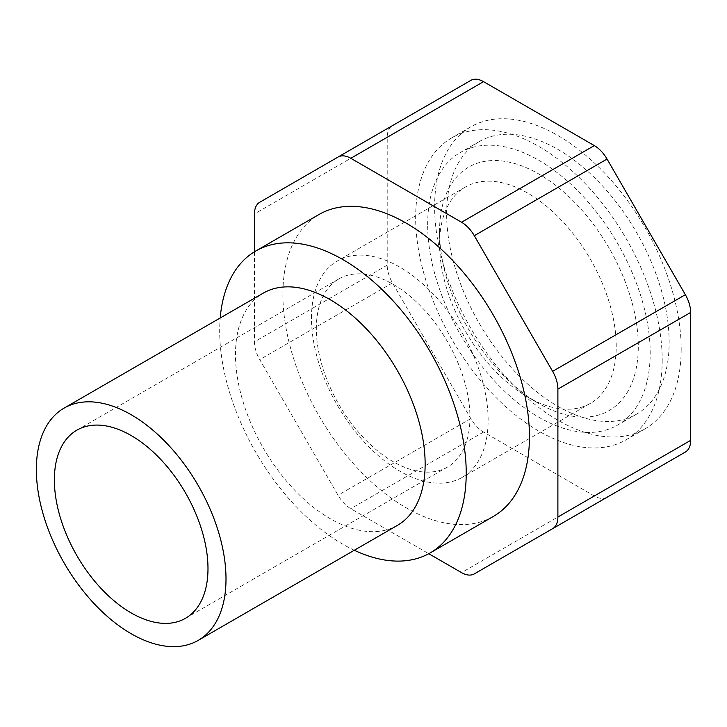 <?xml version="1.0" encoding="UTF-8"?>
<svg xmlns="http://www.w3.org/2000/svg" width="727" height="727" viewBox="0 0 727 727"><rect width="100%" height="100%" fill="white"/><g stroke="black" fill="none" stroke-linecap="round" stroke-linejoin="round"><path stroke-width="0.55" stroke-dasharray="3.63 2.73" d="M662.206 359.992A174.335 100.653 60 0 1 626.092 439.799A174.335 100.653 60 0 1 491.752 393.098A174.335 100.653 60 0 1 415.653 217.646A174.335 100.653 60 0 1 451.758 137.839A174.335 100.653 60 0 1 586.107 184.549A174.335 100.653 60 0 1 662.206 359.992M681.172 349.042A174.335 100.653 60 0 1 645.058 428.848A174.335 100.653 60 0 1 510.717 382.148A174.335 100.653 60 0 1 434.619 206.704A174.335 100.653 60 0 1 470.723 126.889A174.335 100.653 60 0 1 605.073 173.599A174.335 100.653 60 0 1 681.172 349.042M354.303 550.257A174.335 100.653 60 0 1 219.681 330.794A174.335 100.653 60 0 1 220.208 317.981M493.342 516.443A174.335 100.653 60 0 1 358.993 469.742A174.335 100.653 60 0 1 282.894 294.299A174.335 100.653 60 0 1 319.008 214.492M397.36 525.403A134.104 77.425 60 0 1 294.026 489.471A134.104 77.425 60 0 1 235.484 354.522A134.104 77.425 60 0 1 263.256 293.126M316.336 328.64A108.623 62.713 60 0 1 338.827 278.923A108.623 62.713 60 0 1 422.532 308.021A108.623 62.713 60 0 1 469.951 417.334A108.623 62.713 60 0 1 447.45 467.061A108.623 62.713 60 0 1 363.745 437.963A108.623 62.713 60 0 1 316.336 328.64M311.465 318.144A124.926 72.127 60 0 1 337.337 260.957A124.926 72.127 60 0 1 433.601 294.426A124.926 72.127 60 0 1 488.135 420.151A124.926 72.127 60 0 1 462.254 477.339A124.926 72.127 60 0 1 365.99 443.87A124.926 72.127 60 0 1 311.465 318.144M439.553 244.199A124.926 72.127 60 0 1 465.425 187.012A124.926 72.127 60 0 1 561.689 220.481A124.926 72.127 60 0 1 616.223 346.197A124.926 72.127 60 0 1 590.351 403.385A124.926 72.127 60 0 1 527.884 397.196A124.926 72.127 60 0 1 439.553 244.199L439.553 231.45A140.538 81.142 60 0 1 538.925 174.071A140.538 81.142 60 0 1 638.306 346.197A140.538 81.142 60 0 1 538.925 403.576A140.538 81.142 60 0 1 439.553 231.45M446.632 213.638A157.35 90.848 60 0 1 479.22 141.601A157.35 90.848 60 0 1 600.475 183.758A157.35 90.848 60 0 1 669.158 342.108A157.35 90.848 60 0 1 636.57 414.145A157.35 90.848 60 0 1 515.316 371.988A157.35 90.848 60 0 1 446.632 213.638M427.667 224.588A157.35 90.848 60 0 1 460.255 152.552A157.35 90.848 60 0 1 581.509 194.709A157.35 90.848 60 0 1 650.192 353.058A157.35 90.848 60 0 1 617.605 425.086A157.35 90.848 60 0 1 496.35 382.938A157.35 90.848 60 0 1 427.667 224.588M254.45 251.778L254.45 341.826A25.481 14.713 -120 0 0 259.73 359.583L338.046 495.241A25.481 14.713 -120 0 0 350.787 508.691L428.766 553.701M606.927 497.323A25.481 14.713 60 0 1 594.313 495.987L483.546 432.038A25.481 14.713 60 0 1 470.805 418.588L392.48 282.93A25.481 14.713 60 0 1 387.209 265.173L387.209 137.276A25.481 14.713 60 0 1 392.48 125.607L470.805 80.388M685.37 452.03L607.054 497.25M392.48 125.607L259.73 202.26L392.48 125.607M483.546 432.038L350.787 508.691M594.313 495.987L461.554 572.64M387.209 137.276L254.45 213.92M387.209 265.173L254.45 341.826M392.48 282.93L259.73 359.583M470.805 418.588L338.046 495.241M645.058 428.848L626.092 439.799M338.827 278.923L76.862 430.166M465.425 187.012L337.337 260.957M479.22 141.601L460.255 152.552M636.57 414.145L617.605 425.086M527.884 397.196L538.925 403.576M590.351 403.385L462.254 477.339M447.45 467.061L185.485 618.304M470.723 126.889L451.758 137.839"/><path stroke-width="1.09" d="M220.208 317.981A174.335 100.653 60 0 1 255.786 250.988A174.335 100.653 60 0 1 390.126 297.688A174.335 100.653 60 0 1 466.225 473.141A174.335 100.653 60 0 1 430.12 552.947A174.335 100.653 60 0 1 354.303 550.257M255.786 250.988L319.008 214.492A174.335 100.653 60 0 1 453.348 261.193A174.335 100.653 60 0 1 529.447 436.636A174.335 100.653 60 0 1 493.342 516.443L430.12 552.947M64.121 408.092L263.256 293.126A134.104 77.425 60 0 1 366.599 329.058A134.104 77.425 60 0 1 425.141 464.017A134.104 77.425 60 0 1 397.36 525.403L198.226 640.369A134.104 77.425 60 0 1 94.892 604.446A134.104 77.425 60 0 1 36.35 469.488A134.104 77.425 60 0 1 64.121 408.092A134.104 77.425 60 0 1 167.464 444.024A134.104 77.425 60 0 1 226.006 578.983A134.104 77.425 60 0 1 198.226 640.369M54.371 479.893A108.623 62.713 60 0 1 76.862 430.166A108.623 62.713 60 0 1 160.567 459.264A108.623 62.713 60 0 1 207.986 568.578A108.623 62.713 60 0 1 185.485 618.304A108.623 62.713 60 0 1 101.78 589.206A108.623 62.713 60 0 1 54.371 479.893M428.766 553.701L461.554 572.64A25.481 14.713 -120 0 0 474.295 573.894L552.62 528.674A25.481 14.713 -120 0 0 557.891 517.015L557.891 389.109A25.481 14.713 -120 0 0 552.62 371.352L474.295 235.693A25.481 14.713 -120 0 0 461.554 222.244L350.787 158.295A25.481 14.713 -120 0 0 338.046 157.041L259.73 202.26A25.481 14.713 -120 0 0 254.45 213.92L254.45 251.778M607.054 497.25L474.295 573.894L607.054 497.25A25.481 14.713 60 0 1 606.927 497.323M685.37 452.03L552.62 528.674L685.37 452.03A25.481 14.713 60 0 0 690.65 440.371L557.891 517.015M470.805 80.388L338.046 157.041L470.805 80.388A25.481 14.713 60 0 1 483.546 81.651L594.313 145.6A25.481 14.713 60 0 1 607.054 159.049L685.37 294.708A25.481 14.713 60 0 1 690.65 312.465L690.65 440.371M690.65 312.465L557.891 389.109M685.37 294.708L552.62 371.352M607.054 159.049L474.295 235.693M594.313 145.6L461.554 222.244M483.546 81.651L350.787 158.295"/></g></svg>
